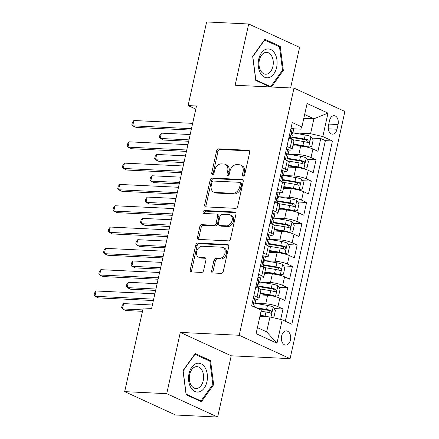 <?xml version="1.0" encoding="UTF-8"?>
<svg xmlns="http://www.w3.org/2000/svg" width="439" height="439" viewBox="0 0 439 439"><rect width="100%" height="100%" fill="white"/><g stroke="black" fill="none" stroke-linecap="round" stroke-linejoin="round"><path stroke-width="0.66" d="M243.244 176.099A1.526 1.119 -65.3 0 0 244.726 174.689L249.648 152.47A2.184 1.597 -65.3 0 0 248.913 150.407A2.184 1.597 -65.3 0 0 248.463 150.297L218.743 148.854A2.184 1.597 -65.3 0 0 216.625 150.868L211.697 173.087A1.526 1.119 -65.3 0 0 212.218 174.535A1.526 1.119 -65.3 0 0 212.531 174.607A1.526 1.119 -65.3 0 0 214.012 173.202L214.649 170.327A6.986 5.12 -65.3 0 1 221.415 163.89L223.895 164.01A6.986 5.12 -65.3 0 1 225.322 164.351A6.986 5.12 -65.3 0 1 227.693 170.958L227.056 173.833A1.526 1.119 -65.3 0 0 227.572 175.276A1.526 1.119 -65.3 0 0 227.885 175.353A1.526 1.119 -65.3 0 0 229.367 173.943L230.003 171.067A6.986 5.12 -65.3 0 1 236.775 164.636L239.25 164.751A6.986 5.12 -65.3 0 1 240.682 165.097A6.986 5.12 -65.3 0 1 243.052 171.704L242.41 174.579A1.526 1.119 -65.3 0 0 242.932 176.023A1.526 1.119 -65.3 0 0 243.244 176.099M290.437 340.022A7.117 4.648 92.8 0 0 286.382 330.891A7.117 4.648 92.8 0 0 281.629 335.978A7.117 4.648 92.8 0 0 285.69 345.109A7.117 4.648 92.8 0 0 290.437 340.022M211.647 270.803A2.184 1.597 -65.3 0 0 212.388 272.866A2.184 1.597 -65.3 0 0 212.838 272.976L221.179 273.382A2.184 1.597 -65.3 0 0 223.292 271.368L228.763 246.691A2.184 1.597 -65.3 0 0 228.022 244.627A2.184 1.597 -65.3 0 0 227.578 244.518L197.852 243.074A2.184 1.597 -65.3 0 0 195.739 245.088L190.268 269.765A2.184 1.597 -65.3 0 0 191.009 271.829A2.184 1.597 -65.3 0 0 191.453 271.939L201.528 272.427A2.184 1.597 -65.3 0 0 203.641 270.413L205.984 259.855A2.184 1.597 -65.3 0 0 205.243 257.792A2.184 1.597 -65.3 0 0 204.793 257.682L199.8 257.441A5.839 4.28 -65.3 0 1 198.604 257.15A5.839 4.28 -65.3 0 1 196.848 250.834A5.839 4.28 -65.3 0 1 202.28 246.252L221.849 247.201A5.839 4.28 -65.3 0 1 223.045 247.486A5.839 4.28 -65.3 0 1 224.801 253.802A5.839 4.28 -65.3 0 1 219.368 258.39L216.109 258.231A2.184 1.597 -65.3 0 0 213.991 260.239L211.647 270.803L213.025 271.434A2.184 1.597 -65.3 0 0 213.211 272.992M180.314 332.416L166.732 393.673L124.676 391.632L175.578 415.009L217.634 417.05L231.216 355.793L290.097 358.647L239.195 335.27L180.314 332.416L231.216 355.793M290.596 87.943L299.596 47.368L248.688 23.991L235.112 85.248L293.987 88.107L239.195 335.27M248.688 23.991L206.632 21.95L188.095 105.579L195.81 109.124M124.676 391.632L143.218 308.002L151.631 308.408L196.502 105.991L188.095 105.579M235.595 208.333A2.184 1.597 -65.3 0 0 237.713 206.325L243.184 181.647A2.184 1.597 -65.3 0 0 242.443 179.578A2.184 1.597 -65.3 0 0 241.993 179.474L212.273 178.031A2.184 1.597 -65.3 0 0 210.155 180.045L204.684 204.722A2.184 1.597 -65.3 0 0 205.425 206.785A2.184 1.597 -65.3 0 0 205.875 206.895L235.595 208.333M235.973 214.166L230.502 238.843A2.184 1.597 -65.3 0 1 228.384 240.857L198.664 239.414A2.184 1.597 -65.3 0 1 198.214 239.31A2.184 1.597 -65.3 0 1 197.479 237.241L199.816 226.683A2.184 1.597 -65.3 0 1 201.935 224.669L213.985 225.256A2.184 1.597 -65.3 0 0 216.103 223.242L217.656 216.235A2.184 1.597 -65.3 0 0 216.915 214.172A2.184 1.597 -65.3 0 0 216.465 214.067L203.916 213.458A1.526 1.119 -65.3 0 1 203.603 213.381A1.526 1.119 -65.3 0 1 203.147 211.73A1.526 1.119 -65.3 0 1 204.569 210.528L234.783 211.993A2.184 1.597 -65.3 0 1 235.233 212.103A2.184 1.597 -65.3 0 1 235.973 214.166M280.658 319.444L282.979 308.979L274.156 308.551M255.081 303.305L265.721 303.821A8.895 1.712 12.5 0 1 277.958 306.674L279.846 298.152L284.867 300.457L287.699 287.671L278.875 287.243M259.806 281.997L270.446 282.513A8.895 1.712 12.5 0 1 282.678 285.366L284.571 276.844L289.592 279.149L292.423 266.363L283.599 265.935M264.53 260.689L275.171 261.205A8.895 1.712 12.5 0 1 287.402 264.058L289.29 255.536L294.317 257.841L297.148 245.055L288.324 244.627M269.25 239.381L279.895 239.897A8.895 1.712 12.5 0 1 292.127 242.751L294.015 234.228L299.036 236.533L301.873 223.747L293.049 223.319M273.974 218.073L284.62 218.589A8.895 1.712 12.5 0 1 296.852 221.443L298.739 212.92L303.761 215.225L306.598 202.445L297.774 202.017M278.699 196.765L289.345 197.281A8.895 1.712 12.5 0 1 301.577 200.135L303.464 191.613L308.485 193.917L311.317 181.137L302.498 180.709M283.424 175.457L294.064 175.973A8.895 1.712 12.5 0 1 306.296 178.827L308.189 170.305L313.21 172.615L316.042 159.829L311.021 157.524A8.895 1.712 -167.5 0 0 298.789 154.671L288.149 154.149M307.218 159.401L316.042 159.829M279.846 298.152A8.895 1.712 -167.5 0 0 267.614 295.299L259.833 294.92M284.571 276.844A8.895 1.712 -167.5 0 0 272.339 273.991L264.558 273.612M289.29 255.536A8.895 1.712 -167.5 0 0 277.058 252.683L269.277 252.304M294.015 234.228A8.895 1.712 -167.5 0 0 281.783 231.375L274.002 230.996M298.739 212.92A8.895 1.712 -167.5 0 0 286.508 210.067L278.727 209.688M303.464 191.613A8.895 1.712 -167.5 0 0 291.233 188.759L283.451 188.38M308.189 170.305A8.895 1.712 -167.5 0 0 295.957 167.451L288.176 167.072M329.524 120.626L328.487 125.313A6.892 4.5 92.8 0 0 332.416 134.158A6.892 4.5 92.8 0 0 337.015 129.231L338.057 124.544A6.892 4.5 92.8 0 0 334.123 115.698A6.892 4.5 92.8 0 0 329.524 120.626M290.097 358.647L344.895 111.484L293.987 88.107M257.413 327.62L266.649 331.862L269.958 316.947L282.189 319.801L291.82 324.223L332.444 140.979L322.813 136.556L310.582 133.703L292.868 132.847M282.189 319.801L276.993 343.238L256.08 333.635L261.276 310.197L251.646 305.774L292.27 122.53L301.9 126.953L307.097 103.516L328.01 113.119L322.813 136.556M255.805 299.272L255.816 299.272A8.895 1.712 12.5 0 0 258.999 298.668L260.892 290.146A8.895 1.712 -167.5 0 0 258.933 288.549L255.783 287.101M260.525 277.964L260.541 277.964A8.895 1.712 12.5 0 0 263.724 277.36L265.611 268.838A8.895 1.712 -167.5 0 0 263.658 267.241L260.508 265.793M265.249 256.656L265.266 256.656A8.895 1.712 12.5 0 0 268.448 256.052L270.336 247.53A8.895 1.712 -167.5 0 0 268.383 245.933L265.233 244.485M269.974 235.348L269.99 235.348A8.895 1.712 12.5 0 0 273.173 234.744L275.061 226.222A8.895 1.712 -167.5 0 0 273.107 224.625L269.958 223.177M274.699 214.04L274.715 214.04A8.895 1.712 12.5 0 0 277.892 213.442L279.786 204.914A8.895 1.712 -167.5 0 0 277.827 203.317L274.682 201.874M279.423 192.732L279.434 192.732A8.895 1.712 12.5 0 0 282.617 192.134L284.51 183.606A8.895 1.712 -167.5 0 0 282.551 182.009L279.402 180.566M284.143 171.424L284.159 171.424A8.895 1.712 12.5 0 0 287.342 170.826L289.23 162.304A8.895 1.712 -167.5 0 0 287.276 160.701L284.126 159.258M285.334 321.244L325.376 140.639L320.766 138.521L317.935 151.307L312.914 148.997A8.895 1.712 -167.5 0 0 300.677 146.143L292.895 145.77M288.867 150.116L288.884 150.122A8.895 1.712 -167.5 0 0 292.067 149.518A8.895 1.712 -167.5 0 0 290.113 147.916L286.963 146.472M292.067 149.518L293.954 140.996A8.895 1.712 -167.5 0 0 292.001 139.393L288.851 137.95M253.896 295.623L257.045 297.071A8.895 1.712 12.5 0 1 258.999 298.668M258.62 274.315L261.77 275.763A8.895 1.712 12.5 0 1 263.724 277.36M263.345 253.007L266.489 254.455A8.895 1.712 12.5 0 1 268.448 256.052M268.07 231.704L271.214 233.147A8.895 1.712 12.5 0 1 273.173 234.744M272.789 210.396L275.939 211.839A8.895 1.712 12.5 0 1 277.892 213.442M277.514 189.088L280.664 190.531A8.895 1.712 12.5 0 1 282.617 192.134M282.239 167.78L285.388 169.224A8.895 1.712 12.5 0 1 287.342 170.826M306.296 178.827L311.317 181.137M301.577 200.135L306.598 202.445M296.852 221.443L301.873 223.747M292.127 242.751L297.148 245.055M287.402 264.058L292.423 266.363M282.678 285.366L287.699 287.671M277.958 306.674L282.979 308.979M269.958 316.947L259.888 316.459M310.582 133.703L313.885 118.788L304.65 114.546M303.821 118.3L313.885 118.788L328.01 113.119M293.592 128.814L300.671 129.154L301.9 126.953M166.732 393.673L217.634 417.05M311.942 138.093L320.766 138.521M325.376 140.639L332.444 140.979M276.993 343.238L266.649 331.862M271.428 87.01L283.331 70.421L280.225 46.336L264.893 39.296L252.672 56.34L255.778 80.419L269.98 86.938M201.43 401.745L213.656 384.701L210.55 360.622L195.218 353.582L182.997 370.62L186.103 394.705L201.43 401.745M278.172 46.238L280.225 46.336M282.381 70.372L283.331 70.421M208.498 360.523L210.55 360.622M212.706 384.657L213.656 384.701M243.788 175.973A1.526 1.119 -65.3 0 1 243.788 175.21L244.424 172.335A6.986 5.12 -65.3 0 0 242.059 165.728L240.682 165.097M225.322 164.351L226.7 164.987A6.986 5.12 -65.3 0 1 229.07 171.589L228.434 174.464A1.526 1.119 -65.3 0 0 228.428 175.227M249.462 150.912L220.115 149.485A2.184 1.597 -65.3 0 0 218.002 151.499L213.074 173.718A1.526 1.119 -65.3 0 0 213.074 174.481M242.997 180.089L213.65 178.662A2.184 1.597 -65.3 0 0 211.532 180.676L206.061 205.353A2.184 1.597 -65.3 0 0 206.248 206.912M240.363 183.831A1.526 1.119 -65.3 0 0 239.842 182.388A1.526 1.119 -65.3 0 0 239.529 182.311L213.442 181.049A1.526 1.119 -65.3 0 0 211.96 182.454L211.285 185.488A6.986 5.12 -65.3 0 0 213.656 192.09A6.986 5.12 -65.3 0 0 215.088 192.436L232.922 193.303A6.986 5.12 -65.3 0 0 239.689 186.866L240.363 183.831L241.735 184.462A1.526 1.119 -65.3 0 0 241.22 183.019L239.842 182.388M213.656 192.09L215.033 192.726A6.986 5.12 -65.3 0 0 216.465 193.067L215.088 192.436M241.735 184.462L241.066 187.497A6.986 5.12 -65.3 0 1 234.294 193.934L216.465 193.067M216.915 214.172L218.293 214.808A2.184 1.597 -65.3 0 1 219.028 216.871L217.475 223.874A2.184 1.597 -65.3 0 1 215.362 225.887L203.306 225.3A2.184 1.597 -65.3 0 0 201.194 227.314L198.851 237.878A2.184 1.597 -65.3 0 0 199.037 239.436M235.787 212.608L205.94 211.159A1.526 1.119 -65.3 0 0 204.722 211.933A1.526 1.119 -65.3 0 0 204.508 213.486M226.497 225.86A5.839 4.28 -65.3 0 0 231.929 221.278A5.839 4.28 -65.3 0 0 230.173 214.962A5.839 4.28 -65.3 0 0 228.977 214.671L222.079 214.336A2.184 1.597 -65.3 0 0 219.966 216.35L218.413 223.358A2.184 1.597 -65.3 0 0 219.154 225.421A2.184 1.597 -65.3 0 0 219.599 225.525L226.497 225.86L227.868 226.497A5.839 4.28 -65.3 0 0 233.307 221.909A5.839 4.28 -65.3 0 0 231.551 215.593L230.173 214.962M219.154 225.421L220.532 226.052A2.184 1.597 -65.3 0 0 220.976 226.162L219.599 225.525M227.868 226.497L220.976 226.162M223.045 247.486L224.422 248.117A5.839 4.28 -65.3 0 1 226.178 254.433A5.839 4.28 -65.3 0 1 220.746 259.021L217.481 258.862A2.184 1.597 -65.3 0 0 215.368 260.876L213.025 271.434M198.604 257.15L199.981 257.781A5.839 4.28 -65.3 0 0 201.177 258.072L199.8 257.441M205.798 258.297L201.177 258.072M228.576 245.132L199.229 243.705A2.184 1.597 -65.3 0 0 197.111 245.719L191.64 270.397A2.184 1.597 -65.3 0 0 191.832 271.955M307.119 147.131L308.546 147.202L311.767 146.335L313.188 139.942L310.905 136.545A5.894 1.13 -167.5 0 0 305.264 134.965L292.862 132.88M305.533 146.791A3.002 0.576 -167.5 0 0 303.514 146.302L293.164 144.563M308.546 147.202A5.894 1.13 -167.5 0 0 302.899 145.616L293.29 144.003M190.175 134.543L161.393 133.143L160.213 138.472L163.654 140.052L188.682 141.265M292.588 139.684L303.799 141.572A5.894 1.13 12.5 0 1 308.2 142.67C309.725 142.318 309.918 141.468 308.771 140.112A5.894 1.13 -167.5 0 0 304.364 139.015L291.968 136.93M291.842 137.489L304.979 139.701A3.002 0.576 12.5 0 1 306.351 139.997L307.289 141.742M308.2 142.67L308.496 142.724M161.393 133.143L159.884 135.108L159.412 137.242L160.213 138.472L188.995 139.865M291.057 128.012L292.473 128.084A5.894 1.13 12.5 0 1 293.696 129.11L292.802 133.16A5.894 1.13 -167.5 0 0 292.396 132.594L292.253 132.545M292.473 128.084L290.947 128.49M289.032 137.133L289.91 138.433M191.47 128.687L132.699 125.834L133.879 120.505L192.655 123.359M291.452 133.681L292.308 133.472A5.894 1.13 -167.5 0 0 292.802 133.16M292.083 132.578L292.396 132.594C291.425 132.973 291.238 133.824 291.831 135.152A5.894 1.13 12.5 0 1 292.237 135.717L291.474 139.152M191.163 130.087L136.139 127.414L132.699 125.834L131.898 124.605L132.369 122.476L133.879 120.505M276.608 67.469A14.454 9.438 92.8 0 0 270.737 49.514A14.454 9.438 92.8 0 0 258.725 59.254A14.454 9.438 92.8 0 0 264.596 77.215A14.454 9.438 92.8 0 0 276.608 67.469M272.899 66.399A10.942 7.145 92.8 0 0 266.66 52.356A10.942 7.145 92.8 0 0 259.361 60.176A10.942 7.145 92.8 0 0 265.6 74.218A10.942 7.145 92.8 0 0 272.899 66.399M255.822 79.876L252.809 56.543L264.657 40.031L279.506 46.852L282.518 70.185L270.676 86.697L255.707 79.871M264.377 40.015L264.657 40.031M269.294 86.626L270.676 86.697M205.117 367.706A14.454 9.438 92.8 0 0 191.783 367.163A14.454 9.438 92.8 0 0 190.861 387.588A14.454 9.438 92.8 0 0 204.201 388.125A14.454 9.438 92.8 0 0 205.117 367.706M201.852 370.044A10.942 7.145 92.8 0 0 196.985 366.642A10.942 7.145 92.8 0 0 190.054 373.095A10.942 7.145 92.8 0 0 191.058 385.096A10.942 7.145 92.8 0 0 195.926 388.504A10.942 7.145 92.8 0 0 202.856 382.051A10.942 7.145 92.8 0 0 201.852 370.044M201.002 400.977L186.147 394.156L183.134 370.823L194.982 354.311L209.831 361.132L212.844 384.465L201.002 400.977L199.619 400.911M194.702 354.3L194.982 354.311M302.394 168.439L303.821 168.51L307.042 167.643L308.463 161.25L306.181 157.853A5.894 1.13 -167.5 0 0 300.539 156.273L288.138 154.188M300.808 168.099A3.002 0.576 -167.5 0 0 298.794 167.61L288.439 165.871M303.821 168.51A5.894 1.13 -167.5 0 0 298.174 166.924L288.566 165.311M185.45 155.85L156.668 154.451L155.488 159.78L158.929 161.36L183.963 162.573M287.869 160.992L299.074 162.874A5.894 1.13 12.5 0 1 303.481 163.977C305.001 163.626 305.193 162.776 304.046 161.42A5.894 1.13 -167.5 0 0 299.639 160.323L287.243 158.238M287.117 158.797L300.254 161.009A3.002 0.576 12.5 0 1 301.626 161.3L302.564 163.05M303.481 163.977L303.772 164.032M156.668 154.451L155.159 156.416L154.687 158.55L155.488 159.78L184.27 161.173M297.669 189.747L299.096 189.818L302.323 188.951L303.739 182.558L301.456 179.161A5.894 1.13 -167.5 0 0 295.815 177.581L283.413 175.496M296.089 189.407A3.002 0.576 -167.5 0 0 294.07 188.918L283.715 187.179M299.096 189.818A5.894 1.13 -167.5 0 0 293.455 188.232L283.841 186.619M180.725 177.153L151.949 175.759L150.764 181.087L154.204 182.662L179.238 183.881M283.144 182.3L294.349 184.182A5.894 1.13 12.5 0 1 298.756 185.285C300.281 184.934 300.468 184.078 299.321 182.728A5.894 1.13 -167.5 0 0 294.915 181.625L282.518 179.54M282.392 180.105L295.535 182.311A3.002 0.576 12.5 0 1 296.901 182.608L297.845 184.358M298.756 185.285L299.047 185.34M151.949 175.759L150.44 177.724L149.962 179.853L150.764 181.087L179.546 182.481M292.945 211.055L294.371 211.126L297.598 210.259L299.014 203.866L296.737 200.469A5.894 1.13 -167.5 0 0 291.09 198.889L278.694 196.804M291.364 210.709A3.002 0.576 -167.5 0 0 289.345 210.226L278.995 208.487M294.371 211.126A5.894 1.13 -167.5 0 0 288.73 209.54L279.116 207.921M176.006 198.461L147.224 197.067L146.044 202.395L149.479 203.97L174.513 205.189M278.419 203.608L289.625 205.49A5.894 1.13 12.5 0 1 294.031 206.593C295.557 206.242 295.743 205.386 294.596 204.036A5.894 1.13 -167.5 0 0 290.195 202.933L277.794 200.848M277.667 201.413L290.81 203.619A3.002 0.576 12.5 0 1 292.176 203.916L293.12 205.661M294.031 206.593L294.322 206.648M147.224 197.067L145.715 199.032L145.243 201.161L146.044 202.395L174.821 203.789M288.225 232.363L289.647 232.429L292.873 231.562L294.289 225.174L292.012 221.777A5.894 1.13 -167.5 0 0 286.365 220.191L273.969 218.106M286.64 232.017A3.002 0.576 -167.5 0 0 284.62 231.534L274.271 229.795M289.647 232.429A5.894 1.13 -167.5 0 0 284.006 230.848L274.391 229.229M171.281 219.769L142.499 218.375L141.32 223.698L144.76 225.278L169.789 226.497M273.695 224.916L284.906 226.798A5.894 1.13 12.5 0 1 289.306 227.896C290.832 227.55 291.019 226.694 289.872 225.344A5.894 1.13 -167.5 0 0 285.471 224.241L273.069 222.156M272.948 222.721L286.085 224.927A3.002 0.576 12.5 0 1 287.452 225.223L288.396 226.968M289.306 227.896L289.597 227.956M142.499 218.375L140.99 220.34L140.518 222.469L141.32 223.698L170.102 225.097M286.332 149.32L287.748 149.392A5.894 1.13 12.5 0 1 288.977 150.418L288.077 154.468A5.894 1.13 -167.5 0 0 287.677 153.902L287.529 153.853M287.748 149.392L286.223 149.798M284.307 158.441L285.185 159.741M186.751 149.995L127.974 147.142L129.154 141.813L187.93 144.667M286.727 154.983L287.583 154.78A5.894 1.13 -167.5 0 0 288.077 154.468M287.358 153.886L287.677 153.902C286.7 154.281 286.513 155.132 287.106 156.46A5.894 1.13 12.5 0 1 287.512 157.019L286.749 160.46M186.438 151.389L131.415 148.722L127.974 147.142L127.173 145.913L127.645 143.783L129.154 141.813M281.608 170.628L283.023 170.694A5.894 1.13 12.5 0 1 284.252 171.726L283.353 175.77A5.894 1.13 -167.5 0 0 282.952 175.21L282.804 175.156M283.023 170.694L281.503 171.106M279.588 179.749L280.461 181.049M182.026 171.303L123.249 168.45L124.435 163.121L183.206 165.975M282.008 176.291L282.859 176.088A5.894 1.13 -167.5 0 0 283.353 175.77M282.634 175.194L282.952 175.21C281.975 175.584 281.789 176.44 282.381 177.768A5.894 1.13 12.5 0 1 282.787 178.327L282.025 181.768M181.713 172.697L126.69 170.03L123.249 168.45L122.448 167.221L122.92 165.086L124.435 163.121M276.883 191.936L278.299 192.002A5.894 1.13 12.5 0 1 279.528 193.034L278.628 197.078A5.894 1.13 -167.5 0 0 278.227 196.518L278.079 196.463M278.299 192.002L276.779 192.414M274.863 201.051L275.736 202.357M177.301 192.611L118.53 189.758L119.71 184.429L178.481 187.283M277.283 197.599L278.134 197.396A5.894 1.13 -167.5 0 0 278.628 197.078M277.909 196.502L278.227 196.518C277.256 196.891 277.064 197.748 277.662 199.076A5.894 1.13 12.5 0 1 278.063 199.635L277.3 203.076M176.994 194.005L121.965 191.338L118.53 189.758L117.729 188.529L118.201 186.394L119.71 184.429M272.158 213.244L273.574 213.31A5.894 1.13 12.5 0 1 274.803 214.336L273.909 218.386A5.894 1.13 -167.5 0 0 273.502 217.821L273.354 217.771M273.574 213.31L272.054 213.722M270.139 222.359L271.011 223.665M172.576 213.914L113.805 211.066L114.985 205.737L173.756 208.591M272.559 218.907L273.415 218.704A5.894 1.13 -167.5 0 0 273.909 218.386M273.19 217.81L273.502 217.821C272.531 218.199 272.339 219.056 272.937 220.378A5.894 1.13 12.5 0 1 273.338 220.943L272.575 224.384M172.269 215.313L117.24 212.646L113.805 211.066L113.004 209.837L113.476 207.702L114.985 205.737M283.501 253.671L284.927 253.737L288.149 252.869L289.564 246.477L287.287 243.085A5.894 1.13 -167.5 0 0 281.646 241.499L269.244 239.414M281.915 253.325A3.002 0.576 -167.5 0 0 279.895 252.842L269.546 251.103M284.927 253.737A5.894 1.13 -167.5 0 0 279.281 252.156L269.672 250.537M166.557 241.077L137.775 239.683L136.595 245.006L140.036 246.586L165.064 247.799M268.97 246.224L280.181 248.106A5.894 1.13 12.5 0 1 284.582 249.204C286.107 248.853 286.299 248.002 285.152 246.647A5.894 1.13 -167.5 0 0 280.746 245.549L268.344 243.464M268.224 244.024L281.361 246.235A3.002 0.576 12.5 0 1 282.732 246.531L283.671 248.276M284.582 249.204L284.873 249.264M137.775 239.683L136.266 241.648L135.794 243.777L136.595 245.006L165.377 246.405M267.433 234.552L268.855 234.618A5.894 1.13 12.5 0 1 270.078 235.644L269.184 239.694A5.894 1.13 -167.5 0 0 268.778 239.129L268.635 239.079M268.855 234.618L267.329 235.03M265.414 243.667L266.286 244.973M167.852 235.222L109.081 232.374L110.26 227.045L169.037 229.899M267.834 240.215L268.69 240.012A5.894 1.13 -167.5 0 0 269.184 239.694M268.465 239.118L268.778 239.129C267.806 239.507 267.614 240.358 268.213 241.686A5.894 1.13 12.5 0 1 268.613 242.251L267.856 245.692M167.544 236.621L112.521 233.949L109.081 232.374L108.279 231.139L108.751 229.01L110.26 227.045M278.776 274.979L280.203 275.044L283.424 274.177L284.845 267.785L282.562 264.393A5.894 1.13 -167.5 0 0 276.921 262.807L264.519 260.722M277.19 274.633A3.002 0.576 -167.5 0 0 275.176 274.15L264.821 272.405M280.203 275.044A5.894 1.13 -167.5 0 0 274.556 273.464L264.947 271.845M161.832 262.385L133.05 260.986L131.87 266.314L135.311 267.894L160.339 269.107M264.245 267.527L275.456 269.414A5.894 1.13 12.5 0 1 279.862 270.512C281.383 270.161 281.575 269.31 280.428 267.955A5.894 1.13 -167.5 0 0 276.021 266.857L263.625 264.772M263.499 265.332L276.636 267.543A3.002 0.576 12.5 0 1 278.008 267.839L278.946 269.584M279.862 270.512L280.153 270.572M133.05 260.986L131.541 262.956L131.069 265.085L131.87 266.314L160.652 267.713M262.714 255.855L264.13 255.926A5.894 1.13 12.5 0 1 265.354 256.952L264.459 261.002A5.894 1.13 -167.5 0 0 264.053 260.437L263.91 260.387M264.13 255.926L262.604 256.338M260.689 264.975L261.567 266.281M163.132 256.53L104.356 253.682L105.536 248.353L164.312 251.201M263.109 261.523L263.965 261.32A5.894 1.13 -167.5 0 0 264.459 261.002M263.74 260.42L264.053 260.437C263.082 260.815 262.895 261.666 263.488 262.994A5.894 1.13 12.5 0 1 263.894 263.559L263.131 266.994M162.82 257.929L107.796 255.257L104.356 253.682L103.555 252.447L104.027 250.318L105.536 248.353M274.051 296.281L275.478 296.352L278.705 295.485L280.12 289.092L277.838 285.701A5.894 1.13 -167.5 0 0 272.196 284.115L259.795 282.03M272.465 295.941A3.002 0.576 -167.5 0 0 270.451 295.458L260.097 293.713M275.478 296.352A5.894 1.13 -167.5 0 0 269.837 294.772L260.223 293.153M157.107 283.693L128.331 282.293L127.145 287.622L130.586 289.202L155.62 290.415M259.526 288.835L270.731 290.722A5.894 1.13 12.5 0 1 275.138 291.82C276.658 291.469 276.85 290.618 275.703 289.263A5.894 1.13 -167.5 0 0 271.297 288.165L258.9 286.08M258.774 286.64L271.917 288.851A3.002 0.576 12.5 0 1 273.283 289.147L274.227 290.892M275.138 291.82L275.429 291.88M128.331 282.293L126.816 284.263L126.344 286.393L127.145 287.622L155.927 289.021M257.989 277.163L259.405 277.234A5.894 1.13 12.5 0 1 260.634 278.26L259.734 282.31A5.894 1.13 -167.5 0 0 259.334 281.745L259.186 281.695M259.405 277.234L257.88 277.646M255.964 286.283L256.842 287.583M158.408 277.838L99.631 274.984L100.811 269.661L159.587 272.509M258.384 282.831L259.24 282.628A5.894 1.13 -167.5 0 0 259.734 282.31M259.015 281.728L259.334 281.745C258.357 282.123 258.17 282.974 258.763 284.302A5.894 1.13 12.5 0 1 259.169 284.867L258.406 288.302M158.095 279.237L103.072 276.565L99.631 274.984L98.83 273.755L99.302 271.626L100.811 269.661M271.807 317.381L273.98 316.793L275.396 310.4L273.118 307.009A5.894 1.13 -167.5 0 0 267.472 305.423L255.075 303.338M268.591 316.881A5.894 1.13 -167.5 0 0 265.112 316.075L260.157 315.246M265.546 316.733L260.031 315.806M152.382 305.001L123.606 303.601L122.426 308.93L125.861 310.51L142.483 311.317M261.057 311.196L266.007 312.03A5.894 1.13 12.5 0 1 270.413 313.128C271.939 312.777 272.125 311.926 270.978 310.571A5.894 1.13 -167.5 0 0 266.577 309.473L255.723 307.646M257.726 308.568L267.192 310.159A3.002 0.576 12.5 0 1 268.558 310.455L269.502 312.2M270.413 313.128L270.704 313.188M123.606 303.601L122.097 305.571L121.625 307.701L122.426 308.93L142.79 309.918M253.265 298.471L254.68 298.542A5.894 1.13 12.5 0 1 255.91 299.568L255.01 303.618A5.894 1.13 -167.5 0 0 254.609 303.053L254.461 303.003M254.68 298.542L253.16 298.948M153.683 299.146L94.906 296.292L96.092 290.969L154.863 293.817M253.665 304.139L254.516 303.936A5.894 1.13 -167.5 0 0 255.01 303.618M254.291 303.036L254.609 303.053C253.632 303.431 253.446 304.282 254.044 305.61A5.894 1.13 12.5 0 1 254.444 306.175L254.263 306.976M153.37 300.545L98.347 297.872L94.906 296.292L94.105 295.063L94.583 292.934L96.092 290.969M265.721 303.821L267.614 295.299M270.446 282.513L272.339 273.991M275.171 261.205L277.058 252.683M279.895 239.897L281.783 231.375M284.62 218.589L286.508 210.067M289.345 197.281L291.233 188.759M294.064 175.973L295.957 167.451M298.789 154.671L300.677 146.143M290.113 147.916L292.001 139.393M257.045 297.071L258.933 288.549M261.77 275.763L263.658 267.241M266.489 254.455L268.383 245.933M271.214 233.147L273.107 224.625M275.939 211.839L277.827 203.317M280.664 190.531L282.551 182.009M285.388 169.224L287.276 160.701M311.021 157.524L312.914 148.997M328.756 124.089L338.057 124.544M328.317 128.808L337.015 129.231M244.424 172.335L243.052 171.704M228.434 174.464L227.056 173.833M229.07 171.589L227.693 170.958M213.074 173.718L211.697 173.087M218.002 151.499L216.625 150.868M220.115 149.485L218.743 148.854M249.286 150.676L248.463 150.297M243.788 175.21L242.41 174.579M206.061 205.353L204.684 204.722M211.532 180.676L210.155 180.045M213.65 178.662L212.273 178.031M242.816 179.847L241.993 179.474M234.294 193.934L232.922 193.303M241.066 187.497L239.689 186.866M198.851 237.878L197.479 237.241M201.194 227.314L199.816 226.683M203.306 225.3L201.935 224.669M215.362 225.887L213.985 225.256M217.475 223.874L216.103 223.242M219.028 216.871L217.656 216.235M205.94 211.159L204.569 210.528M235.606 212.372L234.783 211.993M215.368 260.876L213.991 260.239M217.481 258.862L216.109 258.231M220.746 259.021L219.368 258.39M205.617 258.061L204.793 257.682M191.64 270.397L190.268 269.765M197.111 245.719L195.739 245.088M199.229 243.705L197.852 243.074M228.395 244.896L227.578 244.518M308.628 147.18L310.966 136.633M304.364 139.015L305.264 134.965M302.899 145.616L303.799 141.572M306.351 139.997L308.771 140.112M292.39 128.106L290.08 138.515M303.903 168.488L306.241 157.941M299.639 160.323L300.539 156.273M298.174 166.924L299.074 162.874M301.626 161.3L304.046 161.42M299.178 189.796L301.516 179.249M294.915 181.625L295.815 177.581M293.455 188.232L294.349 184.182M296.901 182.608L299.321 182.728M294.454 211.104L296.791 200.557M290.195 202.933L291.09 198.889M288.73 209.54L289.625 205.49M292.176 203.916L294.596 204.036M289.729 232.407L292.067 221.86M285.471 224.241L286.365 220.191M284.006 230.848L284.906 226.798M287.452 225.223L289.872 225.344M287.666 149.408L285.361 159.823M282.941 170.716L280.636 181.131M278.222 192.024L275.911 202.439M273.497 213.332L271.187 223.742M285.004 253.715L287.347 243.168M280.746 245.549L281.646 241.499M279.281 252.156L280.181 248.106M282.732 246.531L285.152 246.647M268.772 234.64L266.462 245.05M280.285 275.023L282.623 264.476M276.021 266.857L276.921 262.807M274.556 273.464L275.456 269.414M278.008 267.839L280.428 267.955M264.048 255.948L261.743 266.358M275.56 296.33L277.898 285.784M271.297 288.165L272.196 284.115M269.837 294.772L270.731 290.722M273.283 289.147L275.703 289.263M259.323 277.256L257.018 287.666M270.94 317.177L273.173 307.091M266.577 309.473L267.472 305.423M265.112 316.075L266.007 312.03M268.558 310.455L270.978 310.571M254.604 298.564L252.875 306.34"/></g></svg>
